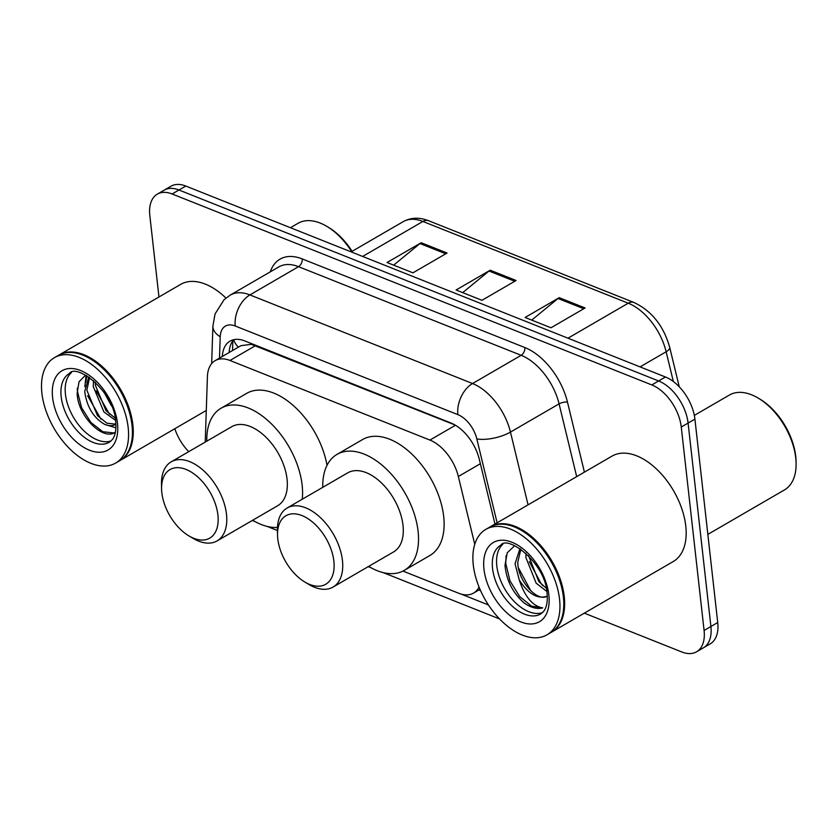<?xml version="1.0" encoding="UTF-8"?>
<svg xmlns="http://www.w3.org/2000/svg" width="838" height="838" viewBox="0 0 838 838"><rect width="100%" height="100%" fill="white"/><g stroke="black" fill="none" stroke-linecap="round" stroke-linejoin="round"><path stroke-width="1.26" d="M454.866 424.918L251.358 344.345L241.019 345.633L215.167 360.644A36.568 21.495 -120.1 0 0 207.415 376.597L205.237 442.076M474.748 544.323L458.344 476.497A36.568 21.495 -120.1 0 0 429.904 440.076L229.958 360.476A36.568 21.495 -120.1 0 0 215.167 360.644M402.973 571.076L458.711 593.262A36.568 21.495 -120.1 0 0 473.512 593.105A36.568 21.495 -120.1 0 0 479.022 586.988M158.958 296.987L149.813 215.46A36.568 21.495 59.9 0 1 157.334 194.133A36.568 21.495 59.9 0 1 172.125 193.976L651.817 384.935A36.568 21.495 59.9 0 1 681.263 427.024L704.088 630.469A36.568 21.495 59.9 0 1 696.567 651.786A36.568 21.495 59.9 0 1 681.765 651.954L584.316 613.154M188.739 451.661A36.568 21.495 59.9 0 1 174.828 428.721M696.567 651.786L710.205 643.867A36.568 21.495 59.9 0 0 717.726 622.54L694.912 419.105A36.568 21.495 59.9 0 0 665.466 377.006L185.774 186.046A36.568 21.495 59.9 0 0 170.983 186.214L164.154 190.174A36.568 21.495 59.9 0 1 178.955 190.006L658.637 380.965A36.568 21.495 59.9 0 1 688.092 423.064L710.907 626.499A36.568 21.495 59.9 0 1 703.386 647.826A36.568 21.495 59.9 0 0 710.907 626.499L688.092 423.064A36.568 21.495 59.9 0 0 658.637 380.965L178.955 190.006A36.568 21.495 59.9 0 0 164.154 190.174L157.334 194.133M478.844 590.004L480.614 590.706M494.975 524.075L479.326 459.402A36.568 21.495 -120.1 0 0 450.896 422.981L244.832 340.951A36.568 21.495 -120.1 0 0 230.041 341.118A36.568 21.495 -120.1 0 0 222.311 356.496M229.141 352.536A36.568 21.495 59.9 0 1 233.76 339.673M447.063 253.024L412.945 272.832L387.062 262.524L421.179 242.727L447.063 253.024M585.102 307.975L550.985 327.784L525.101 317.476L559.218 297.679L585.102 307.975M516.082 280.5L481.965 300.308L456.082 290L490.199 270.203L516.082 280.5M462.67 292.63L489.025 271.02A9.752 6.316 -68.3 0 1 490.199 270.203M531.69 320.106L558.045 298.496A9.752 6.316 -68.3 0 1 559.218 297.679M393.64 265.154L420.006 243.544A9.752 6.316 -68.3 0 1 421.179 242.727M58.702 355.197A60.944 35.825 59.9 0 1 59.131 354.945A60.944 35.825 59.9 0 1 103.734 367.966A60.944 35.825 59.9 0 1 132.865 424.824A60.944 35.825 59.9 0 1 120.326 460.355A60.944 35.825 59.9 0 1 119.897 460.607M90.567 358.978A60.336 35.468 59.9 0 1 90.776 359.104A60.336 35.468 59.9 0 1 132.006 424.897A60.336 35.468 59.9 0 1 132.404 430.816A60.336 35.468 59.9 0 1 132.404 431.057M54.439 357.658L58.272 355.438A60.944 35.825 59.9 0 1 90.357 358.863A60.944 35.825 59.9 0 1 132.016 425.316A60.944 35.825 59.9 0 1 132.414 431.298A60.944 35.825 59.9 0 1 119.478 460.858L115.634 463.079A60.944 35.825 59.9 0 1 71.031 450.058A60.944 35.825 59.9 0 1 41.9 393.2A60.944 35.825 59.9 0 1 54.439 357.658A60.944 35.825 59.9 0 1 99.041 370.689A60.944 35.825 59.9 0 1 128.172 427.548A60.944 35.825 59.9 0 1 115.634 463.079M111.077 440.914A39.742 23.359 59.9 0 1 82.91 429.8A39.742 23.359 59.9 0 1 65.437 394.227A39.742 23.359 59.9 0 1 71.429 372.617M115.906 424.164L106.918 423.19L97.512 415.679L86.859 390.236L89.593 377.54M115.916 427.851L104.781 424.426C93.489 417.879 86.806 406.891 84.722 391.472L88.797 377.006M115.194 418.11L106.038 410.735L95.385 385.281L95.364 382.212M115.55 420.362L103.912 411.971L93.248 386.517L93.531 380.578M111.559 405.98L103.933 392.132M85.602 375.11L79.034 381.782L77.148 393.19C77.557 415.878 102.781 440.746 114.932 432.502M115.916 424.311A27.56 16.194 59.9 0 1 104.781 424.426M59.131 354.945L180.662 284.386A60.944 35.825 59.9 0 1 225.946 298.066M290.43 227.716L298.003 223.317A54.858 32.242 59.9 0 1 326.883 226.396A54.858 32.242 59.9 0 1 351.625 251.599M326.883 226.396L328.527 227.381A52.417 30.807 59.9 0 1 352.096 251.327M115.183 432.345L113.685 432.953L102.76 431.706L90.933 422.509L81.579 407.708L77.389 391.157L77.306 388.088M100.979 419.168L87.602 395.704M85.864 382.107L86.848 375.801M109.506 414.223L96.129 390.749M84.837 386.685L86.105 375.382M217.911 515.014A39.616 23.286 59.9 0 1 188.906 535.891A39.616 23.286 59.9 0 1 161.828 492.692A39.616 23.286 59.9 0 1 161.577 488.805A39.616 23.286 59.9 0 1 187.628 470.118A39.616 23.286 59.9 0 1 217.911 515.014M161.577 488.805L161.483 484.018A45.713 26.868 59.9 0 1 171.182 461.843A45.713 26.868 59.9 0 1 204.64 471.616A45.713 26.868 59.9 0 1 226.49 514.26A45.713 26.868 59.9 0 1 217.084 540.908A45.713 26.868 59.9 0 1 193.023 538.342L188.906 535.891M217.084 540.908L277.64 505.754A45.713 26.868 -120.1 0 0 287.046 479.106A45.713 26.868 -120.1 0 0 265.185 436.462A45.713 26.868 -120.1 0 0 231.738 426.689L171.182 461.843M206.808 441.165A67.04 39.407 59.9 0 1 221.033 408.242A67.04 39.407 59.9 0 1 270.087 422.572A67.04 39.407 59.9 0 1 302.141 485.118A67.04 39.407 59.9 0 1 302.256 499.228M277.472 527.427A67.04 39.407 59.9 0 1 252.709 520.23M221.033 408.242L246.613 393.389A67.04 39.407 59.9 0 1 293.771 405.959A67.04 39.407 59.9 0 1 327.019 465.331M333.87 561.177A39.616 23.286 59.9 0 1 304.864 582.043A39.616 23.286 59.9 0 1 277.787 538.844A39.616 23.286 59.9 0 1 277.525 534.969A39.616 23.286 59.9 0 1 303.586 516.271A39.616 23.286 59.9 0 1 333.87 561.177M277.525 534.969L277.441 530.171A45.713 26.868 59.9 0 1 287.141 508.006A45.713 26.868 59.9 0 1 320.587 517.779A45.713 26.868 59.9 0 1 342.438 560.413A45.713 26.868 59.9 0 1 333.042 587.071A45.713 26.868 59.9 0 1 308.981 584.505L304.864 582.043M333.042 587.071L393.588 551.917A45.713 26.868 -120.1 0 0 402.994 525.258A45.713 26.868 -120.1 0 0 381.143 482.625A45.713 26.868 -120.1 0 0 347.697 472.852L287.141 508.006M322.766 487.328A67.04 39.407 59.9 0 1 336.981 454.406A67.04 39.407 59.9 0 1 386.046 468.735A67.04 39.407 59.9 0 1 418.089 531.271A67.04 39.407 59.9 0 1 404.304 570.364A67.04 39.407 59.9 0 1 368.657 566.394M336.981 454.406L362.571 439.552A67.04 39.407 59.9 0 1 411.626 453.882A67.04 39.407 59.9 0 1 443.679 516.418A67.04 39.407 59.9 0 1 429.884 555.51L404.304 570.364M694.335 415.386L729.385 395.044A54.858 32.242 59.9 0 1 758.254 398.123L759.898 399.108A52.417 30.807 59.9 0 1 795.723 456.26A52.417 30.807 59.9 0 1 796.069 461.403L796.1 463.32A54.858 32.242 59.9 0 1 784.462 489.916L707.848 534.393M758.254 398.123A54.858 32.242 59.9 0 1 795.744 457.936A54.858 32.242 59.9 0 1 796.1 463.32M490.083 526.913A60.944 35.825 59.9 0 1 490.502 526.662A60.944 35.825 59.9 0 1 535.105 539.693A60.944 35.825 59.9 0 1 564.246 596.551A60.944 35.825 59.9 0 1 551.708 632.082A60.944 35.825 59.9 0 1 551.278 632.323M490.502 526.662L612.033 456.113A60.944 35.825 59.9 0 1 656.636 469.144A60.944 35.825 59.9 0 1 685.777 525.992A60.944 35.825 59.9 0 1 673.239 561.533L551.708 632.082M521.938 530.705A60.336 35.468 59.9 0 1 522.147 530.831A60.336 35.468 59.9 0 1 563.387 596.625A60.336 35.468 59.9 0 1 563.775 602.543A60.336 35.468 59.9 0 1 563.785 602.784M485.81 529.386L489.654 527.165A60.944 35.825 59.9 0 1 521.739 530.59A60.944 35.825 59.9 0 1 563.387 597.044A60.944 35.825 59.9 0 1 563.785 603.025A60.944 35.825 59.9 0 1 550.849 632.575L547.015 634.806A60.944 35.825 59.9 0 1 502.412 621.786A60.944 35.825 59.9 0 1 473.271 564.927A60.944 35.825 59.9 0 1 485.81 529.386A60.944 35.825 59.9 0 1 530.412 542.416A60.944 35.825 59.9 0 1 559.554 599.275A60.944 35.825 59.9 0 1 547.015 634.806M542.448 612.641A39.742 23.359 59.9 0 1 514.281 601.527A39.742 23.359 59.9 0 1 496.808 565.954A39.742 23.359 59.9 0 1 502.81 544.344M547.245 596.059L546.816 596.289C537.483 602.113 517.821 581.268 517.758 562.225L520.869 549.194M514.626 545.716L507.231 552.818L504.989 565.221C506.372 580.252 512.699 592.801 523.98 602.847C530.863 607.697 537.127 609.383 542.773 607.896C532.748 606.241 524.913 596.939 519.277 580.011L515.056 563.806L519.969 548.597M546.24 588.192L538.865 581.614L528.589 555.741M546.837 591.45L536.163 583.185L525.887 557.511L526.002 553.269M546.816 596.289C537.388 599.285 528.212 593.859 519.277 580.011M542.773 607.896L531.606 606.167L519.686 596.572L509.996 580.902L505.743 563.408L506.089 555.709M532.203 592.11L530.517 590.277L518.471 567.923M543.034 585.825L541.348 583.992L529.302 561.638M251.316 343.538A36.568 23.684 111.7 0 0 251.358 344.345M238.401 347.152A36.568 21.568 -178.1 0 1 233.666 339.788M255.6 345.591L229.958 360.476M455.443 425.254L429.904 440.076M480.373 463.707L458.344 476.497M270.297 271.847A54.858 32.242 59.9 0 1 302.204 258.911L524.829 347.54A54.858 32.242 59.9 0 1 567.483 402.156L584.411 472.15M172.125 193.976L185.774 186.046M704.088 630.469L717.726 622.54M681.263 427.024L694.912 419.105M651.817 384.935L665.466 377.006M230.199 295.123A48.761 28.66 59.9 0 1 249.923 294.913L298.538 266.683A48.761 28.66 -120.1 0 0 278.813 266.903L230.199 295.123L224.05 299.732L215.052 313.957L212.904 326.034L211.658 363.64M497.123 522.828L476.822 438.903A24.375 14.33 -120.1 0 0 457.862 414.621L235.248 326.003A24.375 15.796 -68.3 0 1 249.923 294.913L472.548 383.532A48.761 28.66 59.9 0 1 510.457 432.083L559.072 403.864A48.761 28.66 -120.1 0 0 521.163 355.312L298.538 266.683A6.096 3.949 111.7 0 0 302.204 258.911M476.822 438.903A24.375 8.893 166.4 0 0 510.457 432.083L528.066 504.864M576.68 476.644L559.072 403.864A6.096 2.221 -13.6 0 1 567.483 402.156M457.862 414.621A24.375 15.796 -68.3 0 1 472.548 383.532L521.163 355.312A6.096 3.949 111.7 0 0 524.829 347.54M235.248 326.003A24.375 14.33 -120.1 0 0 220.216 336.75L219.504 358.13M461.183 594.111L488.449 604.963M220.216 336.75A24.375 14.382 -178.1 0 1 212.904 326.034M362.624 256.449L422.897 221.462A12.193 7.898 -68.3 0 1 428.595 220.729L633.937 302.476A12.193 7.898 111.7 0 0 628.238 303.199L422.897 221.462A48.761 28.66 -120.1 0 0 403.172 221.672C410.84 217.44 419.314 217.126 428.595 220.729M633.937 302.476C651.692 310.877 663.612 325.835 669.709 347.351A12.193 4.441 166.4 0 1 666.147 351.761A48.761 28.66 -120.1 0 0 628.238 303.199L567.965 338.196M673.354 381.541L666.147 351.761L640.064 366.897M514.773 281.264L489.025 271.02M445.743 253.788L420.006 243.544M583.793 308.74L558.045 298.496M109.254 442.265A39.742 23.359 59.9 0 1 80.176 433.78A39.742 23.359 59.9 0 1 61.174 396.699A39.742 23.359 59.9 0 1 69.345 373.528C76.049 362.969 114.125 390.875 115.686 421.493C116.293 428.543 115.623 433.843 113.664 437.384C113.298 438.672 111.831 440.306 109.254 442.265M117.477 423.284A45.839 26.942 59.9 0 1 89.509 450.216A45.839 26.942 59.9 0 1 52.595 397.453A45.839 26.942 59.9 0 1 80.563 370.522A45.839 26.942 59.9 0 1 117.477 423.284M540.636 613.992A39.742 23.359 59.9 0 1 511.547 605.497A39.742 23.359 59.9 0 1 492.545 568.426A39.742 23.359 59.9 0 1 500.726 545.255C507.419 534.686 545.507 562.602 547.067 593.22C547.675 600.27 546.994 605.57 545.035 609.1C544.679 610.399 543.202 612.023 540.636 613.992M548.859 595.011A45.839 26.942 59.9 0 1 520.88 621.943A45.839 26.942 59.9 0 1 483.966 569.18A45.839 26.942 59.9 0 1 511.945 542.249A45.839 26.942 59.9 0 1 548.859 595.011M232.849 340.783L232.524 350.567M480.006 589.334L473.512 593.105M252.259 520.492L255.171 521.645M267.175 526.421L277.441 530.517M368.217 566.645L371.129 567.808M383.134 572.584L499.532 618.926M669.709 347.351L679.251 386.81M403.172 221.672L351.143 251.882M120.326 460.355L206.284 410.452"/></g></svg>
